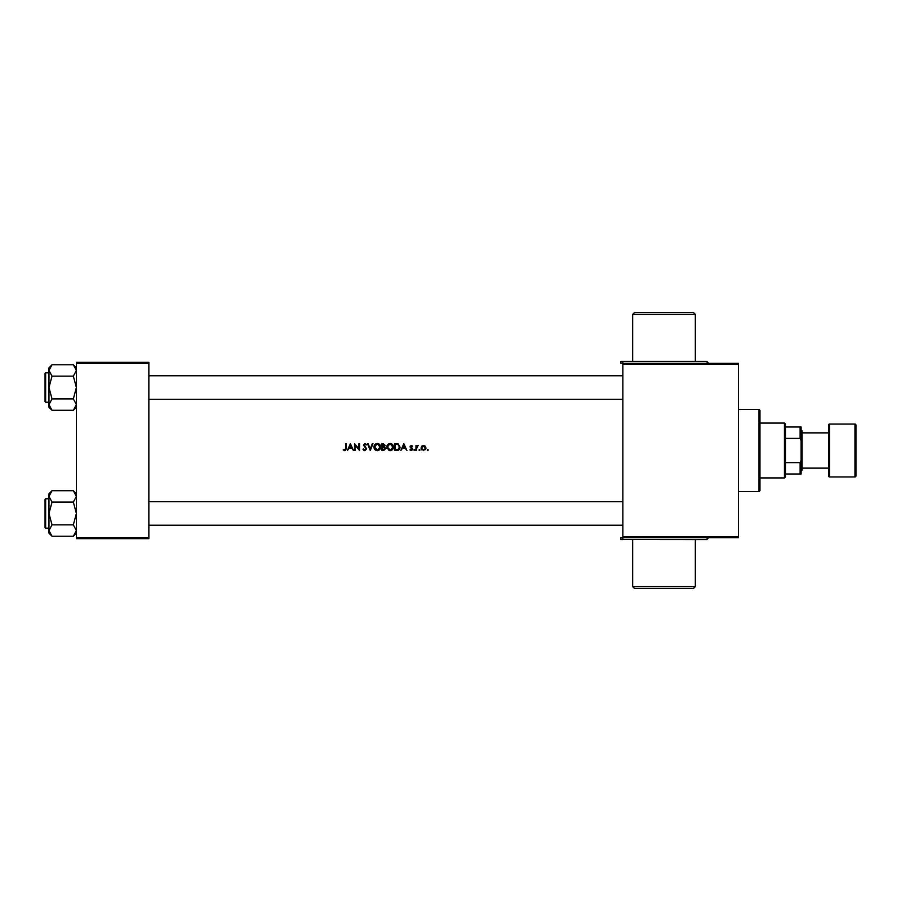 <?xml version="1.0" encoding="UTF-8"?>
<svg xmlns="http://www.w3.org/2000/svg" width="901" height="901" viewBox="0 0 901 901"><rect width="100%" height="100%" fill="white"/><g stroke="black" fill="none" stroke-linecap="round" stroke-linejoin="round"><path stroke-width="1.35" d="M632.66 314.37L634.619 312.41L693.376 312.41L695.335 314.37L632.66 314.37L632.66 361.38M709.053 363.34C707.24 362.506 706.587 361.853 707.094 361.38L620.902 361.38L620.902 363.34L738.426 363.34L738.426 537.66L622.861 537.66L622.861 536.681L738.426 536.681M695.335 586.63L693.376 588.59L634.619 588.59L632.66 586.63L695.335 586.63L695.335 539.62M709.053 537.66C707.24 538.494 706.587 539.147 707.094 539.62L622.861 539.541M344.801 450.68L343.191 449.881L345.556 450.5L346.356 448.27L346.356 443.641L345.736 443.641L345.736 448.202L344.824 449.971L343.191 449.881L345.567 449.52M350.399 443.641L347.414 450.5L349.047 448.304L351.84 448.304L353.474 450.5L350.399 443.641M354.532 443.641L354.532 450.5L355.14 450.5L355.14 445.252L359.544 450.5L359.544 443.641L358.925 443.641L358.925 448.912L354.532 443.641M362.968 449.182L364.871 450.68L366.662 448.822L364.027 445.038L364.894 444.17L366.572 444.632L364.928 443.472L363.407 445.071L366.043 448.811L364.849 449.971L362.968 449.182L365.085 449.948M367.45 443.641L370.266 450.5L372.991 443.641L372.316 443.641L370.221 448.935L368.115 443.641L367.45 443.641M377.305 450.68C375.21 450.432 374.095 449.239 373.949 447.099L376.224 450.5L377.305 450.68L378.375 450.5L380.639 447.065C380.515 444.914 379.389 443.709 377.249 443.472C375.165 443.754 374.073 444.959 373.949 447.099C374.073 444.959 375.165 443.754 377.249 443.472M381.956 443.641L381.956 450.5L383.68 450.5L385.729 448.552L384.434 446.806L385.2 445.342L383.184 443.641L381.956 443.641M386.788 447.099L389.052 450.5L390.133 450.68L391.203 450.5L393.467 447.065C393.343 444.914 392.217 443.709 390.088 443.472C388.004 443.754 386.901 444.959 386.788 447.099C386.901 444.959 388.004 443.754 390.088 443.472M394.784 443.641L394.784 450.5L396.778 450.5C398.895 450.432 399.988 449.317 400.055 447.155L398.118 443.889L394.784 443.641M403.839 443.641L400.844 450.5L402.488 448.304L405.281 448.304L406.914 450.5L403.839 443.641M412.624 449.137L411.25 450.59L409.899 449.914L411.746 450.5L412.624 449.137L410.687 446.693L412.534 446.119L411.295 445.398L410.079 446.716L412.005 449.171L409.899 449.914L412.005 449.171L410.293 447.493L410.237 446.051M413.852 450.016L414.663 450.5L414.381 449.441L414.381 450.59M415.969 445.488L415.969 450.5L416.577 450.5L416.69 447.099L418.255 445.578L416.577 446.232L415.969 445.488M418.954 450.016L419.483 450.59L419.483 449.441L419.483 450.59L419.483 449.441L420.012 450.016M421.06 448.011L423.526 450.59L425.982 448.011L425.34 446.232L423.526 445.398L421.713 446.232L421.06 448.011L422.085 445.882M427.22 450.016L427.738 450.59L428.268 450.016L427.738 449.441L427.738 450.59M148.856 538.64L76.394 538.64L76.394 537.66L148.856 537.66L148.856 538.64M148.856 363.34L76.394 363.34L76.394 362.36L148.856 362.36L148.856 537.66M76.394 363.34L76.394 537.66M738.426 364.319L622.861 364.319L622.861 536.681M622.861 539.62L622.861 537.66L620.902 537.66L620.902 539.62L622.861 539.62M622.861 364.319L622.861 361.38M402.792 447.594L403.885 445.105L404.966 447.594L402.792 447.594L404.966 447.594M411.295 445.398L412.534 446.119L411.295 445.398L412.534 446.119L411.295 445.398L410.079 446.716M412.151 446.547L411.318 446.018L412.151 446.547L411.318 446.018L410.687 446.693L412.399 448.371L410.856 447.144M411.746 450.5L409.899 449.914M410.282 449.441L411.194 449.971L411.847 448.687M411.126 448.169L410.293 447.493M414.381 449.441L414.91 450.016L414.381 449.441M417.737 445.398L416.577 446.232L418.255 445.578M417.636 446.018L416.577 448.822M427.738 449.441L428.268 450.016L427.738 449.441M423.526 445.398L425.34 446.232L425.982 448.011M425.959 448.416L425.452 449.633M421.781 449.847L421.116 448.574M424.258 446.175L425.373 448.011L423.143 446.063M425.34 448.383L423.898 449.937M423.155 449.937L421.713 448.394M421.713 447.639L423.526 446.018M396.08 443.641L398.118 443.889M398.096 450.342L397.386 450.466M398.163 444.7L399.447 447.155L397.927 449.622L395.404 449.802L395.404 444.351L397.33 444.441M397.78 444.542L395.843 444.351M399.357 447.932L399.425 446.738M395.404 449.802L398.276 449.464M398.828 449.025L399.346 448.011M396.125 449.802L397.487 449.723M393.433 447.617L393.14 448.653M392.768 449.306L392.138 449.959M387.115 448.675L386.822 447.651M390.55 444.204L392.847 447.065L392.712 446.119M392.712 448.034L392.847 447.065L390.674 449.914M392.07 449.137L392.667 448.157M388.23 449.171L390.11 449.971L387.396 447.099L388.162 449.103M387.588 446.006L387.396 447.099L389.559 444.238M389.029 444.418L388.308 444.903M385.2 445.342L384.434 446.806L385.2 445.342M382.565 446.547L384.592 445.353L382.565 446.547L382.565 444.351L384.592 445.353L384.378 444.722M384.964 449.137L382.565 449.802L382.565 447.245L384.063 447.324L382.925 447.245L385.121 448.552L384.063 447.324M382.565 449.802L383.781 449.779M384.108 449.734L384.93 449.194M380.605 447.617L380.312 448.653M379.929 449.306L379.321 449.959M377.722 444.204L380.019 447.065L379.873 446.119M378.747 449.543L380.019 447.065L377.834 449.914M375.402 449.171L377.282 449.971L374.568 447.099L375.334 449.103M374.748 446.006L374.568 447.099L376.731 444.238M364.578 450.646L363.734 450.252M363.632 450.162L363.137 449.498M363.508 448.833L364.849 449.971L366.043 448.811L365.592 447.831M365.829 448.135L363.407 445.071L364.928 443.472L366.572 444.632M366.054 445.049L364.894 444.17L364.027 445.038L366.662 448.822M364.894 444.17L364.027 445.038L364.894 444.17M364.421 445.927L365.232 446.603M349.351 447.594L350.444 445.105L351.536 447.594L349.351 447.594L351.536 447.594M758.991 409.369L759.971 410.349L759.971 490.651L758.991 491.631L758.991 409.369L738.426 409.369M758.991 491.631L738.426 491.631M49.792 493.523L48.969 496.406L48.969 513.469L52.021 502.094L48.969 496.406L52.021 490.707L73.341 490.707L76.394 496.406L73.341 502.094L52.021 502.094M45.05 500.742L45.05 527.569L45.05 499.368L45.636 498.782L45.636 528.166L48.969 528.166M73.341 502.094L76.394 513.469L73.341 524.855L52.021 524.855L48.969 513.469L48.969 530.543L52.021 524.855L48.969 530.543L48.969 533.178L52.021 536.23L48.969 530.543M73.341 524.855L76.394 530.543L73.341 536.23L52.021 536.23M48.969 496.406L48.969 493.759L52.021 490.707M51.988 536.208L49.825 533.482M76.303 495.505L76.394 496.406M73.341 376.145L76.394 387.531L73.341 398.906L76.394 404.594L73.341 410.293L52.021 410.293L48.969 404.594L52.021 398.906L48.969 387.531L52.021 376.145L48.969 370.457L52.021 364.77L73.341 364.77L76.394 370.457L73.341 376.145L52.021 376.145M45.05 374.793L45.05 400.258M45.05 401.632L45.05 373.431L45.636 372.834L45.636 402.218L45.05 401.632M73.341 398.906L52.021 398.906M75.56 407.477L76.394 404.594M52.021 364.77L48.969 367.822L48.969 407.241L52.021 410.293M73.364 364.792L75.526 367.518M48.969 370.457L49.825 367.529M49.048 405.495L48.969 404.594M784.456 423.076L785.435 424.056L785.435 476.944L784.456 477.924L784.456 423.076L759.971 423.076M785.435 426.995L801.102 426.995L801.102 474.005L800.122 474.005L800.122 462.618L801.102 460.298M785.435 462.618L800.122 462.618M801.102 440.702L800.122 438.382L800.122 426.995M785.435 438.382L800.122 438.382M785.435 474.005L800.122 474.005M854.97 476.944A0.98 0.98 0 0 0 855.95 475.965L855.95 425.035A0.98 0.98 0 0 0 854.97 424.056L829.506 424.056L829.506 476.944L854.97 476.944L854.97 424.056M829.506 476.944A0.98 0.98 0 0 1 828.526 475.965L828.526 425.035A0.98 0.98 0 0 1 829.506 424.056M801.102 429.935L802.081 430.915L802.081 470.085L801.102 471.065M802.081 468.126L828.526 468.126M802.081 432.874L828.526 432.874M695.335 314.37L695.335 361.38M632.66 586.63L632.66 539.62M148.856 501.722L622.861 501.722M148.856 525.227L622.861 525.227M45.636 498.782L48.969 498.782M45.636 528.166L45.05 527.569L45.636 528.166M76.394 533.178L73.341 536.23M76.394 493.759L73.341 490.707M45.636 402.218L48.969 402.218M45.636 372.834L48.969 372.834M76.394 367.822L73.341 364.77M76.394 407.241L73.341 410.293M622.861 399.278L148.856 399.278M622.861 375.773L148.856 375.773M784.456 477.924L759.971 477.924"/></g></svg>
